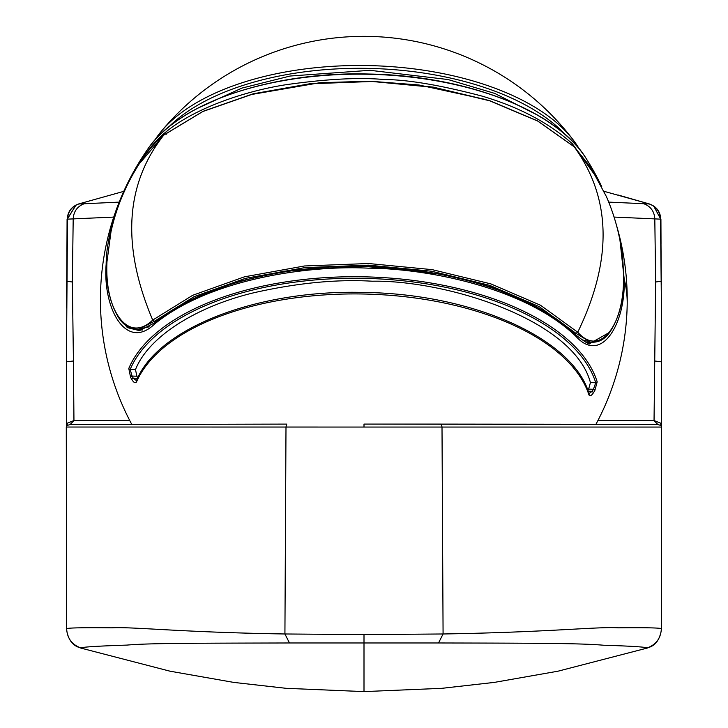 <?xml version="1.0" encoding="UTF-8"?>
<svg xmlns="http://www.w3.org/2000/svg" width="728" height="728" viewBox="0 0 728 728"><rect width="100%" height="100%" fill="white"/><g stroke="black" fill="none" stroke-linecap="round" stroke-linejoin="round"><path stroke-width="1.09" d="M603.985 191.3L649.422 203.977C656.51 206.561 660.305 211.63 660.797 219.164L661.16 281.217L660.505 219.146L614.086 217.071M643.843 203.767C650.768 206.415 654.417 211.529 654.809 219.092L655.646 282.009L661.16 281.217L661.452 308.053L660.505 219.146C660.014 211.611 656.228 206.552 649.139 203.958L608.717 202.111M655.646 282.009L654.044 420.566L597.961 420.429M657.921 424.597L654.044 420.566L660.351 423.032L661.479 426.017M657.83 424.588L654.117 420.566M647.219 648.066L647.238 647.911C644.571 646.937 629.984 646.036 603.485 645.226C581.717 643.297 539.757 643.17 438.538 642.97L443.079 633.979L442.005 426.926L441.241 424.096L617.38 424.297L658.003 424.597L661.197 425.534L660.351 423.032M661.534 426.681L661.361 628.61C658.685 627.818 644.307 627.554 618.227 627.818C597.861 626.49 550.55 632.177 443.079 633.979L364 634.579L284.921 633.979L285.995 426.926L286.759 424.096L69.915 424.597M438.538 642.97L289.462 642.97C191.728 643.215 148.539 643.188 126.881 645.099C98.926 646 83.547 646.937 80.763 647.911C71.817 644.58 67.112 638.147 66.639 628.61L66.284 427.036L661.561 427.063M72.354 282.009L73.428 360.979L66.439 361.834L67.495 219.146C67.986 211.611 71.772 206.552 78.861 203.958L84.157 203.767C77.232 206.415 73.583 211.529 73.191 219.092L72.354 282.009L66.84 281.217L67.495 219.146L113.732 217.09M84.157 203.767L119.192 202.12M73.419 360.979L73.956 420.566L129.702 420.429M66.594 628.883L66.639 628.61C69.433 627.809 84.594 627.545 112.103 627.818C132.596 626.662 181.217 632.341 284.921 633.979L289.462 642.97M70.079 424.597L73.883 420.566L70.17 424.588M66.385 427.063L66.803 425.534L69.997 424.597L286.759 424.096M66.503 425.816L67.649 423.032L73.883 420.566M67.649 423.032L66.43 426.599M123.76 191.364L78.615 203.967C71.517 206.552 67.722 211.621 67.231 219.155L66.621 295.541M76.021 205.005L67.076 219.301L66.921 252.288M661.37 628.901L661.361 628.61C660.888 638.147 656.183 644.58 647.238 647.911M654.581 360.979L661.543 361.852M660.806 219.319L653.626 205.951L660.924 219.319L661.024 243.525M661.452 308.053L661.634 425.953M601.819 186.85A263.409 263.409 0 0 0 585.876 158.058A231.149 116.425 -178.8 0 0 585.876 158.049A231.149 116.425 -178.8 0 0 368.441 74.256A231.149 116.425 -178.8 0 0 147.766 149.094L147.766 149.094A263.409 263.409 0 0 0 131.695 424.233M154.7 140.331A222.086 111.866 1.2 0 1 161.061 131.622L161.061 131.622A222.086 111.866 1.2 0 1 368.614 65.584A222.086 111.866 1.2 0 1 573.3 140.049L573.3 140.049A222.086 111.866 1.2 0 1 579.306 149.003M136.482 380.635L133.26 378.178A1.602 0.701 150 0 0 131.804 379.47A260.861 225.316 -177 0 1 130.594 377.35L128.783 368.468A238.229 120.002 1.2 0 1 368.159 276.922A238.229 120.002 1.2 0 1 597.188 381.863L594.803 390.627A260.861 225.316 -177 0 1 593.511 392.683C591.436 395.768 589.908 396.496 588.934 394.876A230.385 116.043 -178.8 0 0 367.676 294.112A230.385 116.043 -178.8 0 0 136.5 381.936C135.326 383.492 133.761 382.673 131.804 379.47M137.547 378.305L133.26 378.178A259.268 223.951 -177 0 1 132.059 376.067A1.602 0.71 150.7 0 0 130.594 377.35M588.615 393.593L589.089 393.812C573.318 338.493 472.554 293.621 363.736 292.447C257.767 289.425 157.476 328.019 136.409 380.789L136.5 381.936M589.089 393.812A1.602 1.365 162.2 0 1 588.934 394.876M138.111 378.323L136.873 376.203L132.059 376.067L130.185 369.433A236.782 119.265 1.2 0 1 368.104 278.451A236.782 119.265 1.2 0 1 595.741 382.755L593.438 389.271A259.268 223.951 -177 0 1 592.155 391.309L593.511 392.683M588.197 391.191L592.155 391.309L589.016 393.566M587.86 390.317L588.624 389.125L593.438 389.271A1.602 0.728 31.9 0 1 594.803 390.627M128.783 368.468A1.602 1.356 -157.1 0 0 130.185 369.433L135.49 369.587C149.022 335.471 198.717 305.897 253.936 292.738C297.324 282.946 336.782 279.106 372.299 281.217C443.552 279.843 573.318 318.373 590.435 382.6L595.741 382.755L597.188 381.863M590.435 382.6L588.624 389.125M135.49 369.587L136.873 376.203M197.261 108.436L241.842 88.106L290.09 76.031L370.006 70.307L448.084 79.543L494.721 93.402L538.083 115.397M595.968 424.233A263.409 263.409 0 0 0 627.19 304.55A263.409 156.702 1 0 0 624.178 279.115C625.834 323.196 601.583 364.846 575.939 336.354C524.579 286.805 425.17 268.414 368.395 268.177C311.766 265.165 210.72 277.823 154.3 324.297C125.88 351.242 102.639 308.217 106.152 264.3L106.889 263.791M106.152 264.3L106.161 264.009C106.425 220.229 135.481 156.083 165.702 132.159C194.294 108.263 244.99 91.046 285.958 84.721C326.29 79.006 358.904 77.268 383.802 79.498C407.762 79.616 440.531 85.158 482.1 96.123C518.873 106.971 548.967 122.859 572.399 143.789L597.57 178.842M620.001 240.613L624.178 278.824L623.605 278.324M137.583 329.211L142.251 330.066M591.227 342.16L587.032 342.779M623.614 276.549L623.614 276.513C623.732 299.863 619.028 318.582 609.491 332.66C604.149 339.921 597.724 343.034 590.217 341.996L575.93 333.324L577.732 332.241L540.504 305.241L490.827 283.875L432.15 269.633L368.541 263.518L304.468 265.975L244.453 276.822L192.674 295.295L152.716 320.083C121.43 246.164 125.107 184.512 163.745 135.126L202.839 111.511L252.953 94.012L310.701 83.775L372.181 81.481L433.206 87.287L489.671 100.792L537.774 121.094L574.274 146.865L590.508 167.058L606.388 196.569C615.56 217.69 621.093 239.603 622.968 262.317L623.614 276.485C625.334 318.618 602.274 359.605 577.741 332.25L577.732 332.241C612.658 260.214 611.502 198.426 574.274 146.874L574.274 146.865M190.681 299.981L236.345 281.945L283.875 271.171L366.066 265.756L446.646 274.829L492.692 287.424L537.073 307.189M573.637 332.96L575.93 333.324L539.002 306.543L489.744 285.358L431.558 271.226L368.477 265.165L304.932 267.604L245.418 278.36L194.067 296.678L154.445 321.257L152.716 320.083C125.507 345.964 103.476 303.694 106.971 261.707L110.993 231.732C116.28 207.662 125.662 185.085 139.139 163.991L163.745 135.126M106.961 261.825L106.961 261.762C105.897 284.712 109.864 303.485 118.882 318.091C124.242 326.089 131.004 329.748 139.157 329.065L149.24 326.808M581.199 339.594L590.217 341.996M660.797 219.164C660.305 211.63 656.51 206.561 649.422 203.977L649.139 203.958M658.085 424.597L364 424.078L364 426.926M364 691.427L364 634.579M76.085 204.978L67.231 219.301M67.231 219.155C67.722 211.621 71.517 206.561 78.615 203.967L78.861 203.958M168.632 127.063A220.739 111.184 1.2 0 1 368.559 68.396A220.739 111.184 1.2 0 1 565.92 135.19M609.846 332.186L589.789 343.552C590.044 345.108 585.376 342.26 575.766 334.989L575.766 334.98C542.56 301.41 476.085 278.478 422.568 271.435L368.896 266.776C306.452 263.436 206.534 278.988 154.554 322.914L139.494 330.639L127.382 327.618L117.736 316.325M624.178 278.824L623.605 278.606M575.939 336.354L575.22 334.716C524.042 285.34 424.988 267.021 368.414 266.776C311.984 263.782 211.293 276.394 155.073 322.704L154.3 324.297M572.399 143.789L572.354 145.072M250.286 94.713L319.829 82.719L370.024 81.199L418.982 84.994L485.339 99.418M165.702 132.159L166.284 134.225M106.161 264.009L106.898 263.5M164.082 134.853L203.067 111.311L253.144 93.812L310.811 83.584L372.163 81.29L433.078 87.087L489.471 100.573L537.564 120.884L574.001 146.61M139.157 329.065L154.436 321.266L156.902 321.021M154.436 321.266L152.707 320.093M575.93 333.324L577.741 332.25M110.993 231.732L106.971 261.707M623.614 276.513L622.968 262.317M661.588 628.765L661.643 425.98M441.241 424.096L364 424.078M66.366 425.953L66.421 361.798M66.357 425.971L66.412 628.765M66.421 628.737C68.887 646.692 79.862 647.274 80.69 648.038L169.942 671.18L233.715 682.4L286.159 688.324L364 691.6L441.841 688.324L494.285 682.4L558.058 671.18L647.31 648.038C648.721 647.028 659.013 646.591 661.579 628.737M66.548 308.053L66.63 293.639M67.094 233.379L66.63 293.721M67.076 219.301L66.921 252.325M649.422 203.977L617.854 194.931M660.924 219.319L661.024 243.561M660.86 225.662L661.315 284.675M585.876 158.049C557.075 110.774 465.811 75.576 369.442 74.047C272.427 71.18 178.669 102.694 147.766 149.094M154.664 140.368L161.061 131.622A263.409 263.409 0 0 1 573.3 140.049L579.342 149.049M627.19 304.55A263.409 263.409 0 0 0 616.489 225.28M139.139 163.991C147.329 151.297 155.583 141.623 163.882 134.98L163.9 134.971M590.508 167.058L574.155 146.738"/></g></svg>
